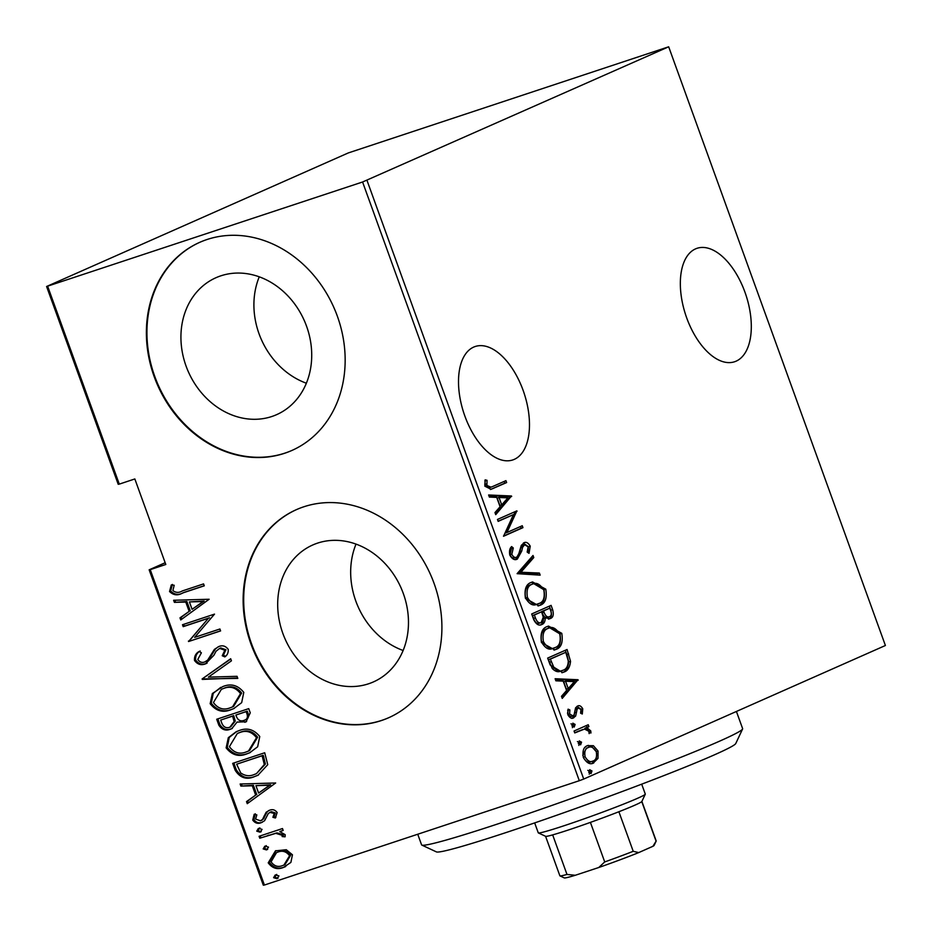 <?xml version="1.0" encoding="UTF-8"?>
<svg xmlns="http://www.w3.org/2000/svg" width="932" height="932" viewBox="0 0 932 932"><rect width="100%" height="100%" fill="white"/><g stroke="black" fill="none" stroke-linecap="round" stroke-linejoin="round"><path stroke-width="1.4" d="M686.709 317.917A59.753 31.735 71.7 0 0 734.614 361.744A59.753 31.735 71.7 0 0 744.936 292.135A59.753 31.735 71.7 0 0 697.031 248.308A59.753 31.735 71.7 0 0 686.709 317.917M464.882 416.115A59.753 31.735 71.7 0 0 512.786 459.942A59.753 31.735 71.7 0 0 523.108 390.333A59.753 31.735 71.7 0 0 475.203 346.506A59.753 31.735 71.7 0 0 464.882 416.115M368.548 683.797A74.886 63.364 -113.9 0 0 373.394 681.933A74.886 63.364 -113.9 0 0 402.216 590.632A74.886 63.364 -113.9 0 0 317.614 543.1A74.886 63.364 -113.9 0 0 312.768 544.975A74.886 63.364 -113.9 0 0 283.945 636.276A74.886 63.364 -113.9 0 0 368.548 683.797M271.795 416.522A74.886 63.364 -113.9 0 0 276.641 414.647A74.886 63.364 -113.9 0 0 305.463 323.346A74.886 63.364 -113.9 0 0 220.861 275.825A74.886 63.364 -113.9 0 0 216.003 277.701A74.886 63.364 -113.9 0 0 187.181 368.99A74.886 63.364 -113.9 0 0 271.795 416.522M284.47 453.325A113.809 96.311 -113.9 0 0 291.844 450.482A113.809 96.311 -113.9 0 0 335.648 311.731A113.809 96.311 -113.9 0 0 207.067 239.501A113.809 96.311 -113.9 0 0 199.693 242.355A113.809 96.311 -113.9 0 0 155.889 381.106A113.809 96.311 -113.9 0 0 284.47 453.325M199.972 242.227A113.809 96.311 -113.9 0 0 156.518 381.025A113.809 96.311 -113.9 0 0 285.029 453.08A113.809 96.311 -113.9 0 0 292.124 450.366M381.223 720.611A113.809 96.311 -113.9 0 0 388.597 717.768A113.809 96.311 -113.9 0 0 432.401 579.017A113.809 96.311 -113.9 0 0 303.82 506.787A113.809 96.311 -113.9 0 0 296.446 509.629A113.809 96.311 -113.9 0 0 252.642 648.381A113.809 96.311 -113.9 0 0 381.223 720.611M296.726 509.513A113.809 96.311 -113.9 0 0 253.271 648.311A113.809 96.311 -113.9 0 0 381.782 720.366A113.809 96.311 -113.9 0 0 388.877 717.64M264.408 885.039L263.325 885.202L149.155 569.813L150.238 569.638L264.408 885.039L579.308 780.701L362.583 181.996L668.675 46.798L348.277 152.941L46.6 286.497L362.583 181.996M165.174 562.73L149.155 569.813M592.403 763.378L593.789 762.912C590.201 764.974 586.729 763.168 583.362 757.518C582.267 750.854 583.653 746.893 587.533 745.647L593.393 745.705L598.041 751.017L597.995 758.403L593.043 763.203M587.533 745.647L588.302 745.355M574.054 731.014L588.232 724.735L588.931 726.657L586.845 727.577L590.748 730.886L590.946 732.995L589.047 732.575L588.884 731.317L584.527 729.069L574.753 732.936L574.054 731.014M572.97 718.048L573.739 717.803C571.724 718.968 569.778 717.955 567.879 714.762L568.089 709.17L569.871 709.904L569.603 713.935L572.97 715.916L574.112 714.751L575.557 707.854L577.467 706.13C579.273 705.023 581.032 705.908 582.745 708.763L582.302 714.005L580.589 713.201L580.986 709.473L578.236 708.017L577.153 709.147L575.65 716.056L573.297 717.955M576.698 708.53L578.399 707.959L575.324 709.753L577.153 709.147M567.774 714.541L570.908 716.603L572.97 715.916M550.148 664.982L547.655 658.097L567.064 649.511L570.547 661.347C569.906 667.44 567.635 671.04 563.72 672.135L562.625 672.566L550.148 664.982M549.216 618.883L550.276 618.533L545.243 617.893C545.185 621.574 544.067 623.776 541.876 624.475C539.057 626.083 536.378 624.557 533.826 619.897L531.683 613.967L551.092 605.369L552.606 609.563C553.969 614.631 553.189 617.625 550.276 618.533L549.694 618.755M517.097 573.669L533.022 555.472L533.78 557.569L520.918 572.248L539.395 573.052L540.152 575.149L517.097 573.669M498.166 521.372L497.467 519.45L516.876 510.864L506.961 532.51L522.258 525.73L522.957 527.652L503.548 536.25L513.427 514.615L498.166 521.372M493.028 486.353L505.936 480.644L506.635 482.555L491.094 489.312L484.85 486.189L485.141 479.829L487.063 480.33L486.888 485.456L490.989 487.168L493.028 486.353M366.987 180.354L583.723 779.059L885.4 645.503L668.675 46.798M511.493 495.987L495.731 514.662L494.974 512.565L500.088 506.74L496.698 497.397L489.37 497.082L488.613 494.985L511.493 495.987L509.839 497.082L511.668 496.465M523.784 542.867C525.986 541.562 528.129 542.669 530.238 546.164L529.027 553.352L527.174 552.082L528.153 546.804L524.565 544.754L522.584 547.305L521.722 551.127L517.33 559.083C514.755 560.516 512.25 559.2 509.804 555.134C509.093 551.138 509.699 548.284 511.633 546.583L513.299 548.016L511.808 554.295C513.357 557.091 514.965 558.035 516.666 557.161L518.285 555.53L521.279 545.406L524.285 542.68M510.701 547.969L511.458 548.622L509.979 554.901C511.517 557.697 513.136 558.641 514.837 557.767L516.666 557.161M523.213 545.197L524.844 544.649L522.736 545.36L520.743 547.911L522.584 547.305M531.403 582.36L532.533 581.941L545.803 589.175C547.201 598.344 545.208 603.738 539.826 605.346L538.719 605.765L525.462 598.391C524.122 589.339 526.102 583.991 531.403 582.36M547.375 626.49L548.505 626.071L561.786 633.317C563.184 642.474 561.192 647.868 555.81 649.476L554.703 649.907L541.445 642.521C540.106 633.469 542.075 628.133 547.375 626.49M578.003 679.731L562.241 698.394L561.483 696.309L566.598 690.472L563.219 681.141L555.88 680.814L555.123 678.729L578.003 679.731L576.349 680.814L578.178 680.209M572.819 723.22L575.126 724.42L574.205 727.053L571.899 725.853L572.982 723.162M579.238 740.963L581.556 742.175L580.636 744.808L578.318 743.596L579.401 740.905M589.665 769.75L591.971 770.95L591.051 773.583L588.744 772.383L589.828 769.692M47.683 286.322L119.284 484.116L118.201 484.291L46.6 286.497M286.275 849.728L292.45 854.795L290.889 862.415L283.398 867.459C277.387 869.906 272.33 868.356 268.218 862.834L275.453 850.846L286.275 849.728M259.073 836.295L282.489 828.548L283.177 830.459L279.74 831.6L285.169 834.664L285.052 836.831L282.163 836.563L282.163 835.282L275.814 833.348L259.772 838.217L259.073 836.295M275.884 817.329L274.008 816.816L275.371 812.949L271.375 811.679L268.346 813.438L264.595 820.708L261.263 822.676C257.884 824.063 255.042 823.201 252.735 820.067L254.191 814.277L256.836 814.883L255.589 819.065L260.447 820.801L262.475 819.496L266.133 812.25L269.465 810.292C272.494 808.999 275.057 809.745 277.154 812.541L275.394 817.993L272.901 817.317L274.264 813.438L269.826 812.354L270.618 812.017M262.218 822.315L262.37 822.187C258.991 823.573 256.16 822.7 253.842 819.577L252.735 820.067M260.447 820.801L262.078 820.102M268.463 810.677L269.465 810.292M235.167 770.263L232.674 763.378L264.711 752.765L267.74 764.683L257.908 775.273L254.89 776.438C246.794 780.131 240.211 778.08 235.167 770.263L236.285 769.774L233.827 762.993M216.702 719.248L248.739 708.635L250.254 712.829L246.095 721.787L237.078 722.079L231.777 728.684L230.484 729.185C225.754 731.107 221.874 729.768 218.845 725.178L216.702 719.248M202.116 678.95L230.682 658.738L231.439 660.823L208.372 677.145L237.043 676.317L237.8 678.403L202.116 678.95L230.763 658.971M183.185 626.654L182.486 624.731L214.523 614.118L194.66 637.36L219.905 628.995L220.604 630.917L188.567 641.531L208.384 618.312L183.185 626.654L184.291 626.164L183.639 624.358M182.276 590.958L203.584 583.898L204.283 585.82L182.649 592.985C177.814 595.851 173.445 595.362 169.542 591.517L171.302 584.923L174.191 585.273L172.886 590.573C175.822 592.822 178.956 592.95 182.276 590.958M150.238 569.638L165.803 564.489L134.837 478.955L119.284 484.116M209.141 599.253L180.75 619.943L179.993 617.846L189.149 611.369L185.771 602.037L174.389 602.363L173.632 600.266L209.141 599.253M204.795 661.941L207.661 660.112L214.383 649.394L218.81 646.552C222.503 645.002 225.637 645.946 228.212 649.371C228.48 652.61 227.361 655.126 224.857 656.909L222.235 655.755L224.833 650.221L219.637 648.427L216.026 651.247L213.906 655.254L205.448 663.875C201.137 665.576 197.491 664.446 194.508 660.473C194.206 656.408 195.732 653.402 199.087 651.468L201.394 652.808L197.805 659.425C199.646 662.174 201.976 663.013 204.795 661.941L206.589 661.172M219.637 648.427L220.756 647.938L219.637 648.427M222.678 686.639C230.845 683.203 237.87 685.113 243.776 692.383L241.668 702.646L233.746 708.623L231.171 709.613C222.993 713.05 215.991 711.081 210.166 703.718L212.345 693.548L222.678 686.639M238.662 730.77C246.817 727.344 253.854 729.255 259.76 736.525L257.64 746.777L249.718 752.765L247.143 753.755C238.976 757.18 231.975 755.211 226.138 747.86L228.317 737.678L236.192 731.713L238.662 730.77M275.662 782.985L247.26 803.675L246.502 801.59L255.659 795.113L252.281 785.769L240.899 786.095L240.141 784.01L275.662 782.985M258.723 828.35L262.09 829.387L260.121 832.194L256.754 831.158L258.327 828.513M265.154 846.105L268.521 847.141L266.54 849.937L263.173 848.912L264.746 846.268M275.569 874.892L278.936 875.929L276.967 878.725L273.6 877.688L275.173 875.055M583.723 779.059L579.308 780.701M259.259 276.827A74.886 63.364 -113.9 0 0 306.36 383.215M356.024 544.102A74.886 63.364 -113.9 0 0 403.113 650.489M204.236 585.704L183.755 592.496C178.921 595.362 174.552 594.872 170.649 591.028L169.542 591.517M170.649 591.028L172.408 584.434M181.775 619.209L181.099 617.357L179.993 617.846M181.099 617.357L189.149 611.369M190.256 610.879L186.878 601.536L185.771 602.037M186.878 601.536L174.389 602.363M175.496 601.874L174.901 600.231M192.085 609.307L204.166 601.047L189.417 601.921L192.085 609.307L203.06 601.536L189.417 601.921M204.166 601.047L203.06 601.536M220.569 630.801L188.567 641.531M189.674 641.041L188.404 641.088M189.522 640.599L208.384 618.312M209.49 617.811L184.291 626.164M207.079 663.188L206.555 663.386C202.244 665.087 198.598 663.957 195.615 659.984L194.508 660.473M195.615 659.984C195.312 655.918 196.838 652.913 200.194 650.979M205.902 661.452L207.661 660.112M208.768 659.623L215.49 648.905L214.383 649.394M215.49 648.905L218.298 646.738M225.532 656.221L223.354 655.266L222.235 655.755M223.354 655.266L225.94 649.732L224.833 650.221M225.94 649.732L220.756 647.938M206.555 663.386L205.448 663.875M237.637 677.948L202.291 679.428M234.293 708.378L231.171 709.613M232.278 709.124C224.099 712.549 217.098 710.592 211.273 703.229L210.166 703.718M211.273 703.229L213.253 693.303L220.768 687.35M232.499 706.922L233.606 706.433L241.633 693.082C236.891 686.977 231.171 685.3 224.495 688.061L221.373 689.331L213.416 702.553C218.076 708.763 223.773 710.487 230.484 707.691L232.499 706.922L240.526 693.571C235.784 687.466 230.064 685.801 223.389 688.55L221.373 689.331M241.633 693.082L240.526 693.571M224.495 688.061L223.389 688.55M246.619 721.531L244.79 722.288M245.908 721.799L237.078 722.079M232.324 728.428L230.484 729.185M231.59 728.696C226.86 730.606 222.981 729.278 219.964 724.688L218.845 725.178M219.964 724.688L217.843 718.863M230.623 726.937L235.248 721.088L233.699 715.636L220.686 720.075L221.711 722.917C223.365 727.042 226.057 728.486 229.785 727.263L234.142 721.578L232.592 716.126L220.686 720.075M245.151 719.9C248.063 719.085 249.077 717.034 248.215 713.772L247.26 711.151L235.878 715.042L236.355 716.347C237.94 720.273 240.503 721.624 244.044 720.389L245.99 719.574M248.215 713.772L247.096 714.273L246.153 711.64L235.878 715.042M247.26 711.151L246.153 711.64M244.044 720.389C246.957 719.574 247.97 717.535 247.096 714.273M233.699 715.636L232.592 716.126M235.248 721.088L234.142 721.578M250.277 752.508L247.143 753.755M248.25 753.254C240.083 756.691 233.082 754.722 227.245 747.371L226.138 747.86M227.245 747.371L229.237 737.445L236.751 731.48M248.471 751.064L249.578 750.563L257.616 737.212C252.863 731.107 247.155 729.441 240.468 732.202L237.345 733.461L229.389 746.683C234.06 752.905 239.745 754.617 246.456 751.833L248.471 751.064L256.51 737.701C251.756 731.608 246.048 729.931 239.361 732.692L237.345 733.461M257.616 737.212L256.51 737.701M240.468 732.202L239.361 732.692M258.444 775.028L254.89 776.438M255.997 775.948C247.9 779.641 241.33 777.591 236.285 769.774M256.44 773.653L265.399 764.054L263.232 755.281L236.658 764.205L240.724 772.931C245.128 775.995 249.625 776.519 254.203 774.515L256.44 773.653L264.292 764.543L262.125 755.77L236.658 764.205M263.232 755.281L262.125 755.77M265.399 764.054L264.292 764.543M248.285 802.953L247.621 801.101L246.502 801.59M247.621 801.101L255.659 795.113M256.778 794.623L253.388 785.28L252.281 785.769M253.388 785.28L240.899 786.095M242.005 785.606L241.423 783.975M258.595 793.039L270.676 784.779L255.927 785.664L258.595 793.039L269.569 785.268L255.927 785.664M270.676 784.779L269.569 785.268M274.008 816.816L272.901 817.317M275.371 812.949L274.264 813.438M253.842 819.577L255.298 813.787M261.554 820.311L262.475 819.496M263.581 819.007L265.084 815.686L263.977 816.176M265.084 815.686L267.239 811.749L266.133 812.25M267.239 811.749L269.045 810.444M261.228 831.705L257.861 830.668L256.754 831.158M257.861 830.668L259.842 827.861M283.142 830.354L279.74 831.6M285.215 836.249L282.163 836.563M283.27 836.062L283.27 834.792L282.163 835.282M283.27 834.792L276.921 832.859L275.814 833.348M276.921 832.859L259.772 838.217M260.878 837.728L260.226 835.922M267.647 849.448L264.292 848.423L263.173 848.912M264.292 848.423L266.261 845.615M285.728 866.515L283.398 867.459M284.505 866.97C278.505 869.416 273.437 867.867 269.325 862.333L268.218 862.834M269.325 862.333L276 850.613M283.911 865.082L285.017 864.593L290.679 855.25C287.464 850.986 283.549 849.774 278.924 851.627L276.489 852.64L271.084 861.867C274.218 866.178 278.074 867.401 282.676 865.548L283.911 865.082L289.572 855.739C286.357 851.475 282.443 850.264 277.818 852.116L276.489 852.64M290.679 855.25L289.572 855.739M278.924 851.627L277.818 852.116M278.074 878.235L274.707 877.198L273.6 877.688M274.707 877.198L276.688 874.402M504.165 481.425L504.806 483.16L506.635 482.555M504.806 483.16L490.407 489.51M484.838 480.842L487.063 480.33M485.234 480.935L484.803 484.465L486.644 483.859M484.803 484.465L485.059 486.061L486.888 485.456M485.059 486.061L489.16 487.774L490.989 487.168M509.839 497.082L495.346 513.614M488.869 495.684L509.664 496.593M499.051 497.502L497.222 498.107L499.89 505.482L501.719 504.876L507.835 497.886L499.051 497.502L501.719 504.876M515.105 511.645L517.027 511.272M515.198 511.878L505.132 533.116L506.961 532.51M520.499 526.522L521.128 528.258L522.957 527.652M521.128 528.258L503.478 536.075M498.096 521.198L513.427 514.615M511.458 548.622L513.299 548.016M509.979 554.901L511.808 554.295M523.341 543.1L528.409 546.769L530.238 546.164M528.409 546.769L527.908 552.583M520.743 547.911L519.881 551.732L521.722 551.127M519.881 551.732L515.501 559.689M531.578 557.138L531.951 558.175L533.78 557.569M531.951 558.175L519.089 572.854L520.918 572.248M519.089 572.854L537.566 573.658L539.395 573.052M537.566 573.658L538.067 575.056M531.52 582.314L543.973 589.781L545.803 589.175M543.973 589.781C545.371 598.95 543.379 604.344 537.997 605.951L539.826 605.346M530.273 584.877L533.022 583.933L530.273 584.877C525.986 586.251 524.425 590.632 525.59 598.029C529.411 604.39 533.314 606.383 537.31 604.029M539.139 603.423C543.449 602.06 545.022 597.633 543.845 590.154C540.001 583.91 536.075 581.952 532.102 584.271C527.815 585.645 526.265 590.026 527.43 597.424C531.24 603.785 535.143 605.777 539.139 603.423L536.378 604.379M525.59 598.029L527.43 597.424M549.321 606.149L550.777 610.169L552.606 609.563M550.777 610.169C552.128 615.237 551.36 618.231 548.447 619.139M540.047 625.081C542.238 624.382 543.356 622.18 543.414 618.499L545.243 617.893M541.585 611.811L532.533 615.609L533.558 618.452C535.166 622.588 537.088 624.149 539.348 623.17L541.177 622.553L543.274 617.229L541.585 611.811L534.362 615.004L535.387 617.846C536.995 621.97 538.929 623.543 541.177 622.553M549.798 608.165L541.737 611.532L542.214 612.837C543.74 616.774 545.581 618.242 547.713 617.24L549.542 616.635C551.325 615.994 551.732 614.048 550.742 610.798L549.798 608.165L543.577 610.926L544.043 612.231C545.57 616.168 547.41 617.636 549.542 616.635M542.214 612.837L544.043 612.231M541.737 611.532L543.577 610.926M533.558 618.452L535.387 617.846M532.533 615.609L534.362 615.004M547.492 626.455L559.946 633.923L561.786 633.317M559.946 633.923C561.355 643.092 559.363 648.474 553.981 650.093L555.81 649.476M546.245 629.018L548.995 628.075L546.245 629.018C541.97 630.382 540.409 634.774 541.574 642.171C545.383 648.521 549.286 650.524 553.282 648.171M555.111 647.565C559.421 646.191 560.994 641.764 559.829 634.296C555.973 628.052 552.059 626.083 548.074 628.413C543.799 629.776 542.238 634.168 543.403 641.566C547.212 647.915 551.115 649.919 555.111 647.565L552.361 648.521M541.574 642.171L543.403 641.566M565.293 650.291L566.866 654.602L568.695 653.996M566.866 654.602L568.706 661.953L570.547 661.347M568.706 661.953C568.077 668.046 565.794 671.646 561.88 672.753L563.72 672.135M552.257 668.524L554.097 667.918C557.336 671.157 560.307 671.925 563.021 670.224C566.272 669.316 568.031 666.252 568.299 661.021L565.771 652.307L548.505 659.74L552.257 668.524C555.507 671.762 558.478 672.531 561.192 670.83M565.771 652.307L550.346 659.134L554.097 667.918M548.505 659.74L550.346 659.134M560.295 671.18L563.021 670.224M576.349 680.814L561.868 697.346M555.379 679.428L576.174 680.337M565.561 681.234L563.732 681.84L566.4 689.226L568.229 688.62L574.357 681.63L565.561 681.234L568.229 688.62M580.939 709.369L582.745 708.763M581.172 710.464L580.904 713.341M575.324 709.753L573.809 716.661L575.65 716.056M573.809 716.661L571.899 718.409M567.646 710.347L569.871 709.904M568.042 710.51L567.518 713.376M567.798 714.529L569.603 713.935M571.13 716.522L572.574 716.044M576.966 706.386L580.787 709.042M570.99 723.826L573.297 725.026L575.126 724.42M573.297 725.026L572.376 727.659M586.473 725.527L587.102 727.263L588.931 726.657M587.102 727.263L585.016 728.195L586.845 727.577M585.016 728.195L588.395 730.443M588.942 731.492L590.748 730.886M588.919 731.492L589.117 733.612M582.791 729.511L574.683 732.762M577.409 741.569L579.727 742.781L581.556 742.175M579.727 742.781L578.795 745.414M587.346 745.74L591.564 746.311L593.393 745.705M591.564 746.311L596.212 751.623M596.235 751.623L598.041 751.017M596.748 753.673L596.165 759.009L597.995 758.403M596.165 759.009L591.948 763.518M583.269 757.355C585.844 761.747 588.5 763.168 591.249 761.607M586.379 748.175L588.814 747.347L586.379 748.175L582.791 755.409M593.078 761.001C596.037 760.011 597.109 756.947 596.294 751.786C593.672 747.417 590.981 746.019 588.22 747.569C585.261 748.547 584.224 751.6 585.098 756.737C587.673 761.141 590.329 762.562 593.078 761.001L590.69 761.817M583.292 757.343L585.098 756.737M587.836 770.356L590.142 771.556L591.971 770.95M590.142 771.556L589.222 774.201M742.583 728.987L735.756 743.538A159.337 6.955 160.1 0 1 508.336 831.798A159.337 6.955 160.1 0 1 436.397 851.895L421.847 845.091A170.719 7.456 -19.9 0 0 498.923 823.562A170.719 7.456 -19.9 0 0 742.583 728.987A170.719 7.456 -19.9 0 0 742.629 728.626L736.408 711.466M417.746 834.233L421.579 844.846A170.719 7.456 -19.9 0 0 421.847 845.091M534.677 822.909L538.277 832.835A56.91 2.481 -19.9 0 0 538.358 832.917A56.91 2.481 -19.9 0 0 564.058 825.74A56.91 2.481 -19.9 0 0 645.27 794.215A56.91 2.481 -19.9 0 0 645.293 794.099L641.694 784.173M645.27 794.215L641.857 801.485A51.213 2.237 160.1 0 1 641.764 801.625A51.213 2.237 160.1 0 1 618.895 811.737A51.213 2.237 160.1 0 1 590.41 822.385A51.213 2.237 160.1 0 1 568.765 829.864A51.213 2.237 160.1 0 1 552.664 834.886A51.213 2.237 160.1 0 1 545.639 836.319L538.358 832.917M652.913 846.303L656.081 841.177A51.213 2.237 -19.9 0 0 656.175 841.048L654.136 845.406A47.8 2.085 160.1 0 1 652.913 846.303L638.711 852.594A47.8 2.085 160.1 0 1 598.74 867.517L575.289 875.276A47.8 2.085 160.1 0 1 564.326 877.921L559.957 875.882A51.213 2.237 -19.9 0 0 566.982 874.437L575.289 875.276M641.764 801.625L656.081 841.177M618.895 811.737L633.224 851.3L638.711 852.594M552.664 834.886L566.982 874.437M598.74 867.517L604.728 861.937A51.213 2.237 -19.9 0 0 633.224 851.3M590.41 822.385L604.728 861.937M545.581 836.295L559.876 875.8A51.213 2.237 -19.9 0 0 559.957 875.882M656.175 841.048A51.213 2.237 -19.9 0 0 656.198 840.932L641.892 801.427M183.755 592.496L182.649 592.985M212.438 653.949L211.331 654.439M234.165 716.918L233.058 717.407M263.803 756.854L262.696 757.343M268.742 835.119L267.635 835.608M491.688 488.962L493.529 488.356M549.449 662.326L551.278 661.72M574.718 712.782L576.547 712.176M577.689 731.434L579.518 730.828"/></g></svg>
